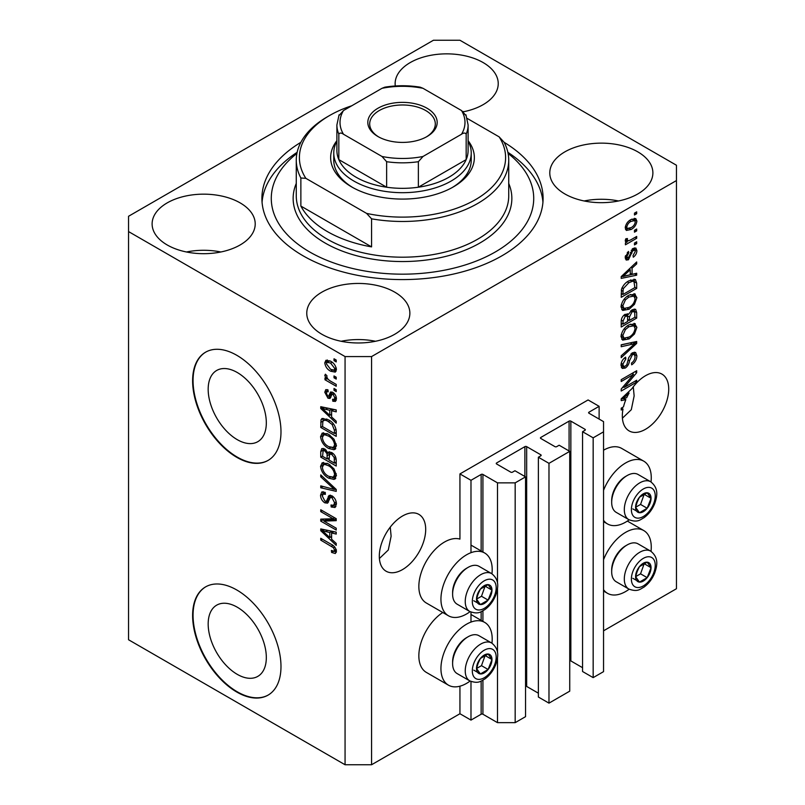 <?xml version="1.0" encoding="UTF-8"?>
<svg xmlns="http://www.w3.org/2000/svg" width="805" height="805" viewBox="0 0 805 805"><rect width="100%" height="100%" fill="white"/><g stroke="black" fill="none" stroke-linecap="round" stroke-linejoin="round"><path stroke-width="1.21" d="M599.121 406.324L588.083 399.944L459.937 473.924L470.985 480.303L481.149 474.437A1.248 0.725 0 0 1 482.92 474.437L497.5 482.859L515.17 482.859L525.554 476.862L514.948 470.744L512.523 472.143A1.248 0.725 0 0 1 510.752 472.143L496.615 463.982L496.615 462.956L524.89 446.634A1.248 0.725 0 0 1 526.661 446.634L540.799 454.795A1.248 0.725 0 0 1 541.171 455.308A1.248 0.725 0 0 1 540.799 455.811L538.374 457.22L548.98 463.338L569.739 451.353L559.143 445.225L556.708 446.634A1.248 0.725 0 0 1 554.937 446.634L540.799 438.473L540.799 437.447L569.085 421.126A1.248 0.725 0 0 1 570.846 421.126L584.983 429.286A1.248 0.725 0 0 1 585.356 429.8A1.248 0.725 0 0 1 584.983 430.303L582.558 431.711L593.164 437.829L603.549 431.832L603.549 421.629L588.968 413.217L588.968 412.19L599.121 406.324L599.121 419.083M588.968 412.19A1.248 0.725 0 0 0 588.596 412.703A1.248 0.725 0 0 0 588.968 413.217M582.558 431.711L582.558 671.511L593.164 677.629L603.549 671.642L603.549 431.832M593.164 677.629L593.164 437.829M569.739 660.724A1.248 0.725 0 0 1 570.846 660.925L582.558 667.687M540.799 437.447A1.248 0.725 0 0 0 540.437 437.96A1.248 0.725 0 0 0 540.799 438.473M538.374 457.22L538.374 697.019L548.98 703.147L569.739 691.153L569.739 451.353M548.98 703.147L548.98 463.338M525.554 686.232A1.248 0.725 0 0 1 526.661 686.434L538.374 693.196M496.615 462.956A1.248 0.725 0 0 0 496.252 463.469A1.248 0.725 0 0 0 496.615 463.982M371.568 764.75L371.568 356.575L676.452 180.562L676.452 165.246L459.937 40.25L433.432 40.25L128.548 216.273L128.548 639.754L345.063 764.75L371.568 764.75L459.937 713.733L470.985 720.103L481.149 714.236A1.248 0.725 0 0 1 482.92 714.236L497.5 722.659L515.17 722.659L525.554 716.661L525.554 476.862M515.17 722.659L515.17 482.859M497.5 722.659L497.5 657.514M497.5 652.714L497.5 588.133M497.5 583.323L497.5 482.859M470.985 720.103L470.985 681.483M470.985 622.074L470.985 612.092M470.985 552.693L470.985 480.303M459.937 713.733L459.937 686.192M470.09 611.669A36.245 20.93 -60 0 1 466.568 613.984A36.245 20.93 -60 0 1 448.445 615.775L426.358 603.026A36.245 20.93 -60 0 1 420.804 573.975A36.245 20.93 -60 0 1 444.481 542.047A36.245 20.93 -60 0 1 459.937 539.109L459.937 473.924M208.173 623.986A41.115 23.737 -120 0 0 226.114 665.363A41.115 23.737 -120 0 0 257.801 676.381A41.115 23.737 -120 0 0 266.324 657.554A41.115 23.737 -120 0 0 248.373 616.177A41.115 23.737 -120 0 0 216.686 605.159A41.115 23.737 -120 0 0 208.173 623.986M208.173 389.288A41.115 23.737 -120 0 0 226.114 430.665A41.115 23.737 -120 0 0 257.801 441.683A41.115 23.737 -120 0 0 266.324 422.856A41.115 23.737 -120 0 0 248.373 381.479A41.115 23.737 -120 0 0 216.686 370.461A41.115 23.737 -120 0 0 208.173 389.288M192.616 380.815A62.488 36.074 -120 0 0 219.896 443.696A62.488 36.074 -120 0 0 268.045 460.44A62.488 36.074 -120 0 0 280.985 431.832A62.488 36.074 -120 0 0 253.716 368.952A62.488 36.074 -120 0 0 205.557 352.208A62.488 36.074 -120 0 0 192.616 380.815M205.778 352.087A62.488 36.074 -120 0 0 193.059 380.564A62.488 36.074 -120 0 0 220.188 443.293A62.488 36.074 -120 0 0 268.266 460.309M192.616 615.513A62.488 36.074 -120 0 0 219.896 678.404A62.488 36.074 -120 0 0 268.045 695.138A62.488 36.074 -120 0 0 280.985 666.53A62.488 36.074 -120 0 0 253.716 603.649A62.488 36.074 -120 0 0 205.557 586.905A62.488 36.074 -120 0 0 192.616 615.513M205.778 586.785A62.488 36.074 -120 0 0 193.059 615.262A62.488 36.074 -120 0 0 220.188 677.991A62.488 36.074 -120 0 0 268.266 695.007M379.397 558.499L388.282 550.016L391.119 536.241L390.264 527.124M379.306 556.205A32.804 18.938 120 0 0 386.098 571.218A32.804 18.938 120 0 0 411.375 562.433A32.804 18.938 120 0 0 425.694 529.418A32.804 18.938 120 0 0 418.902 514.395A32.804 18.938 120 0 0 393.625 523.19A32.804 18.938 120 0 0 379.306 556.205M622.416 418.187L631.301 409.705L634.139 395.929L633.283 386.813M622.325 415.893A32.804 18.938 120 0 0 629.118 430.906A32.804 18.938 120 0 0 654.395 422.122A32.804 18.938 120 0 0 668.724 389.107A32.804 18.938 120 0 0 661.921 374.094A32.804 18.938 120 0 0 631.845 388.755L621.219 398.817L621.219 400.618L625.847 399.652A32.804 18.938 120 0 0 623.483 406.877L621.219 408.185L621.219 410.037L623.02 409A32.804 18.938 120 0 0 622.325 415.893M463.348 111.784A51.55 29.765 0 0 0 498.235 83.619A51.55 29.765 0 0 0 483.141 62.569A51.55 29.765 0 0 0 426.962 56.119A51.55 29.765 0 0 0 395.134 83.619A51.55 29.765 0 0 0 395.295 85.974M463.871 111.684A51.55 29.765 0 0 0 462.986 111.503M240.121 202.88A51.55 29.765 0 0 0 183.932 196.43A51.55 29.765 0 0 0 152.115 223.921A51.55 29.765 0 0 0 167.209 244.972A51.55 29.765 0 0 0 223.398 251.422A51.55 29.765 0 0 0 255.215 223.921A51.55 29.765 0 0 0 240.121 202.88M220.852 251.985A51.55 29.765 0 0 0 186.478 251.985M394.772 292.165A51.55 29.765 0 0 0 338.583 285.715A51.55 29.765 0 0 0 306.765 313.215A51.55 29.765 0 0 0 321.859 334.256A51.55 29.765 0 0 0 378.038 340.706A51.55 29.765 0 0 0 409.866 313.215A51.55 29.765 0 0 0 394.772 292.165M375.492 341.27A51.55 29.765 0 0 0 341.129 341.27M637.791 151.853A51.55 29.765 0 0 0 581.602 145.403A51.55 29.765 0 0 0 549.785 172.904A51.55 29.765 0 0 0 564.879 193.955A51.55 29.765 0 0 0 621.068 200.405A51.55 29.765 0 0 0 652.885 172.904A51.55 29.765 0 0 0 637.791 151.853M618.522 200.968A51.55 29.765 0 0 0 584.148 200.968M491.956 643.185A36.245 20.93 120 0 0 484.691 622.396A36.245 20.93 120 0 0 466.568 624.187A36.245 20.93 120 0 0 442.891 656.125A36.245 20.93 120 0 0 448.445 685.166A36.245 20.93 120 0 0 466.568 683.375A36.245 20.93 120 0 0 470.09 681.06M448.445 615.775A36.245 20.93 -60 0 1 442.891 586.734A36.245 20.93 -60 0 1 466.568 554.796A36.245 20.93 -60 0 1 484.691 553.005A36.245 20.93 -60 0 1 491.956 573.794M603.549 559.696A36.245 20.93 -60 0 1 625.636 532.346A36.245 20.93 -60 0 1 643.759 530.555A36.245 20.93 -60 0 1 651.024 551.355M629.158 589.22A36.245 20.93 -60 0 1 625.636 591.534A36.245 20.93 -60 0 1 607.513 593.325A36.245 20.93 -60 0 1 603.549 589.693M651.024 481.964A36.245 20.93 120 0 0 643.759 461.164A36.245 20.93 120 0 0 625.636 462.956A36.245 20.93 120 0 0 603.549 490.305M603.549 520.302A36.245 20.93 120 0 0 607.513 523.944A36.245 20.93 120 0 0 625.636 522.143A36.245 20.93 120 0 0 629.158 519.829M300.849 142.334A140.593 81.174 0 0 0 261.907 198.412A140.593 81.174 0 0 0 303.083 255.809A140.593 81.174 0 0 0 456.304 273.408A140.593 81.174 0 0 0 543.093 198.412A140.593 81.174 0 0 0 504.151 142.334M624.368 387.346L636.685 380.232L636.685 382.093L621.219 391.019L621.219 389.046L633.545 374.395L621.219 381.51L621.219 379.658L636.685 370.723L636.685 372.715L624.368 387.346L623.211 386.672M632.378 352.801L635.608 352.439L636.886 355.83C636.685 359.704 634.944 362.693 631.663 364.816L631.462 363.075C633.726 361.526 634.934 359.402 635.075 356.716L634.249 354.411L632.428 354.633L629.5 360.781C629.097 363.92 627.679 366.345 625.254 368.046L622.245 368.428L621.017 365.309C621.158 361.837 622.698 359.121 625.636 357.158L625.837 358.899L622.829 364.212L623.583 366.376L625.294 366.174L626.864 364.685L628.685 357.692L632.378 352.801M621.219 344.792L636.685 341.491L636.685 343.413L621.219 357.682L621.219 355.77L634.873 343.594L621.219 346.724L621.219 344.792M634.521 323.469L636.886 327.363L634.461 334.025L629.158 338.895L622.657 340.123L621.017 336.51C621.822 331.207 624.469 327.323 628.967 324.858L635.306 323.791M634.521 293.785L636.886 297.679L634.461 304.34L629.158 309.211L622.657 310.438L621.017 306.826C621.822 301.523 624.469 297.639 628.967 295.173L635.306 294.107M632.066 274.354L636.685 273.247L636.685 275.179L621.219 278.399L621.219 276.598L636.685 261.957L636.685 263.889L632.066 268.115L632.066 274.354L630.255 273.308M634.471 213.144L636.685 211.866L636.685 213.717L634.471 214.995L634.471 213.144M603.549 630.818L676.452 588.727L676.452 180.562M643.759 461.164L621.661 448.405A36.245 20.93 120 0 0 603.549 450.206M442.76 612.494A36.245 20.93 120 0 0 420.482 644.473A36.245 20.93 120 0 0 426.358 672.406L448.445 685.166M630.949 219.584L635.749 218.568L636.886 221.144C636.292 224.998 634.35 227.785 631.06 229.495L626.371 230.441L625.233 227.865C625.807 224.062 627.709 221.294 630.949 219.584M634.471 230.3L636.685 229.023L636.685 230.884L634.471 232.162L634.471 230.3M630.848 239.82L636.685 236.449L636.685 238.3L625.435 244.801L625.435 242.939L627.236 241.903L625.233 240.866L625.837 238.763L627.447 238.532L627.246 239.91L628.554 240.816L630.848 239.82M625.666 241.772L625.233 240.866M625.716 239.025L628.554 240.816M634.471 243.06L636.685 241.782L636.685 243.633L634.471 244.911L634.471 243.06M633.253 248.403L635.859 248.041L636.886 250.697C636.765 253.374 635.558 255.547 633.273 257.208L633.072 255.467L635.276 251.492L634.722 249.963L632.509 251.11L628.443 259.763L626.199 260.045L625.233 257.499L628.453 251.412L628.655 253.142L626.843 256.503L628.222 258.033L633.253 248.403M625.143 256.845L628.222 258.033M628.866 280.854L635.387 279.486L636.685 283.129L636.685 288.401L621.219 297.327L621.5 289.287C623.12 285.272 625.576 282.464 628.866 280.854M632.146 309.804L635.608 309.271L636.685 312.582L636.685 318.086L621.219 327.011L621.219 321.477C621.239 318.468 622.527 316.083 625.103 314.332L628.353 314.453L632.146 309.804M627.84 314L627.176 313.769M323.912 521.087L336.218 528.201L336.218 530.052L320.752 521.127L320.752 519.144L333.079 518.732L320.752 511.618L320.752 509.756L336.218 518.692L336.218 520.674L323.912 521.087L326.116 519.809L336.218 519.477M331.922 495.8C334.84 497.812 336.339 500.549 336.42 504.021L335.041 507.502L331.197 506.979L330.996 505.007L333.582 505.319L334.618 502.813L331.962 497.681L330.362 497.46L327.595 503.155L324.787 502.813C322.07 500.972 320.662 498.426 320.551 495.186L321.839 491.925L325.18 492.368L325.371 494.34L323.147 494.049L322.362 496.162L324.828 500.982L326.397 501.304L329.104 495.407L331.922 495.8M320.752 474.9L336.218 489.45L336.218 491.372L320.752 487.78L320.752 485.868L334.417 489.47L320.752 476.832L320.752 474.9M336.42 475.554L333.995 479.418L328.692 478.16C324.093 475.725 321.376 471.79 320.551 466.377L322.191 462.784L328.5 463.911L334.055 468.933L336.42 475.554M334.85 479.086L335.534 478.522M336.42 445.869L333.995 449.733L328.692 448.476C324.093 446.04 321.376 442.106 320.551 436.692L322.191 433.1L328.5 434.217L334.055 439.248L336.42 445.869M334.85 449.391L335.534 448.838M334.015 375.945L336.218 377.223L336.218 379.075L334.015 377.797L334.015 375.945M330.483 361.153C333.834 362.844 335.816 365.651 336.42 369.565L335.272 372.121L330.593 371.186C327.303 369.485 325.361 366.708 324.777 362.844L325.924 360.288L330.483 361.153M336.42 551.365L335.333 553.518L331.6 552.431L331.398 550.459L334.196 551.224L334.618 550.238L333.451 547.712L320.752 540.135L320.752 538.283L331.257 544.341C334.176 545.679 335.896 548.014 336.42 551.365M128.548 231.578L345.063 356.575L371.568 356.575M345.063 764.75L345.063 356.575M331.6 416.98L336.218 421.206L336.218 423.138L320.752 408.507L320.752 406.696L336.218 409.916L336.218 411.848L331.6 410.741L331.6 416.98M332.797 392.397C335.132 393.957 336.339 396.11 336.42 398.888L335.464 401.413L332.807 401.222L332.606 399.25L334.216 399.401L334.82 397.831L333.069 394.42L332.052 394.249L330.03 398.445L327.977 398.203L324.777 392.236L325.773 389.63L327.987 389.862L328.188 391.834L326.88 391.713L326.377 393.102L327.756 396.221L328.692 396.171L330.513 392.005L332.797 392.397M327.756 396.221L330.895 394.893L331.942 391.995M334.015 388.463L336.218 389.741L336.218 391.602L334.015 390.324L334.015 388.463M330.392 381.047L336.218 384.408L336.218 386.259L324.978 379.769L324.978 377.917L326.77 378.954L324.777 375.603L325.371 374.204L326.981 375.824L326.78 376.971L328.098 379.386L330.392 381.047M334.015 358.778L336.218 360.056L336.218 361.908L334.015 360.64L334.015 358.778M328.4 419.787C332.978 422.112 335.584 425.875 336.218 431.088L336.218 436.36L320.752 427.425L321.044 419.717L322.04 418.459L328.4 419.787M331.68 452.521C334.679 454.402 336.198 457.079 336.218 460.551L336.218 466.045L320.752 457.109L320.752 451.575L321.769 448.596L324.646 448.918L327.887 452.782L328.561 452.008L331.68 452.521M331.6 539.199L336.218 543.425L336.218 545.357L320.752 530.726L320.752 528.915L336.218 532.135L336.218 534.067L331.6 532.96L331.6 539.199M336.349 552.24L334.045 551.284M333.532 551.314L331.6 552.431M336.098 549.382L334.618 550.238M334.689 546.987L333.451 547.712M322.362 539.209L320.752 540.135M331.6 415.4L330.865 414.706M323.59 407.823L322.966 407.229L320.752 408.507M336.218 410.047L333.813 409.463L331.6 410.741M332.002 410.51L332.002 409.041L329.798 410.309L322.362 408.527L329.798 415.33L329.798 410.309M331.6 414.283L329.798 415.33M324.274 407.431L322.362 408.527M336.249 400.316L335.021 399.944L332.807 401.222M335.021 399.944L334.92 398.998M336.198 397.026L334.82 397.831M334.377 393.665L333.069 394.42M333.894 393.192L332.052 394.249M330.875 397.247L330.191 396.925L327.977 398.203M330.191 396.925L329.014 396.03M327.011 391.643L326.981 390.958L324.777 392.236M326.981 390.958L327.152 389.57M329.959 394.943L330.895 394.893L329.959 394.943M335.615 389.399L334.015 390.324M327.394 378.622L326.77 378.954M326.578 378.843L324.978 379.769M326.045 374.878L324.777 375.603M335.615 359.714L334.015 360.64M336.138 371.145L333.522 370.3M332.385 370.159L330.593 371.186M327.031 362.331L326.981 361.566L324.777 362.844M326.981 361.566L327.273 359.976M329.889 360.821L327.082 362.3L326.377 363.82L330.593 369.334L334.095 370.119L334.82 368.589L330.593 363.065L327.082 362.3M334.095 370.119L336.379 368.801M332.093 362.2L330.593 363.065M336.188 367.805L334.82 368.589M335.615 376.871L334.015 377.797M336.218 433.804L335.021 433.11M322.564 426.388L320.752 427.425M322.966 421.116L323.248 418.439L321.044 419.717M326.84 418.962L322.875 421.136L322.564 426.62L334.417 433.462L334.417 430.273L332.163 424.517L328.38 421.629C326.045 420.029 324.214 419.868 322.875 421.136M336.218 432.416L334.417 433.462M329.919 420.743L328.38 421.629M333.381 423.812L332.163 424.517M336.088 429.307L334.417 430.273M335.776 448.536L332.063 447.801M330.442 447.469L328.692 448.476M322.775 435.918L320.551 436.692M322.765 435.414L323.459 432.718M324.958 434.811L327.172 433.533L325.794 433.804L323.59 435.082L322.362 437.719C323.026 441.895 325.15 444.863 328.722 446.634L333.391 447.479L334.618 444.833C333.964 440.768 331.912 437.84 328.46 436.048L324.958 434.811L323.59 435.082M333.391 447.479L336.41 445.396M329.99 435.163L328.46 436.048M336.208 443.917L334.618 444.833M336.218 463.489L335.021 462.795M328.993 459.313L327.786 458.619M322.564 456.073L320.752 457.109M322.966 450.79L323.197 448.375M329.627 451.786L327.887 452.782M332.032 452.742L329.688 454.08L328.993 460.017L334.417 463.147L334.216 457.552L331.69 454.382L329.688 454.08M329.396 454.423L329.124 452.078M322.564 456.304L327.182 458.971L327.031 453.779L324.898 450.921L323.157 450.639L322.564 456.304M328.993 457.924L327.182 458.971M326.206 450.166L324.898 450.921M329.245 452.511L327.031 453.779M336.218 462.1L334.417 463.147M333.129 453.557L331.69 454.382M335.544 456.787L334.216 457.552M336.057 458.518L334.417 459.464M335.776 478.22L332.063 477.486M330.442 477.154L328.692 478.16M322.775 465.602L320.551 466.377M322.765 465.109L323.459 462.402M324.958 464.495L327.172 463.217L323.59 464.767L322.362 467.413C323.026 471.579 325.15 474.548 328.722 476.319L333.391 477.164L334.618 474.517C333.964 470.452 331.912 467.524 328.46 465.733L324.958 464.495L323.59 464.767M333.391 477.164L336.41 475.081M329.99 464.857L328.46 465.733M336.208 473.602L334.618 474.517M336.218 489.581L334.789 489.249M325.28 487.045L322.966 486.502L320.752 487.78M335.544 488.816L334.417 489.47M322.03 476.097L320.752 476.832M335.937 506.526L333.411 505.701L331.197 506.979M333.582 505.319L336.399 503.417M336.198 501.897L334.618 502.813M333.361 496.876L331.962 497.681M328.47 502.099L327.001 501.535L324.787 502.813M322.775 494.381L320.551 495.186M322.765 493.908L323.157 491.674M330.432 495.145L328.611 500.026L326.397 501.304M330.342 495.196L328.229 496.413M324.516 520.744L322.966 519.849L320.752 521.127M322.966 519.849L322.966 519.074M334.689 517.806L333.079 518.732M322.362 510.682L320.752 511.618M331.6 537.619L330.865 536.925M323.59 530.042L322.966 529.448L320.752 530.726M336.218 532.266L333.813 531.682L331.6 532.96M332.002 532.729L332.002 531.26L329.798 532.528L322.362 530.747L329.798 537.549L329.798 532.528M331.6 536.502L329.798 537.549M324.274 529.65L322.362 530.747M635.075 212.792L636.685 213.717M634.4 218.286L634.672 219.866L636.886 221.144M634.672 219.866L634.632 220.63M629.279 228.459L631.06 229.495M628.131 228.61L625.515 229.455M625.455 226.185L627.518 228.409L631.05 227.644C633.324 226.547 634.732 224.676 635.276 222.019L634.582 220.6L631.784 219.131M625.284 227.111L627.518 228.409M629.54 220.5L631.05 221.375C628.786 222.472 627.387 224.343 626.843 226.99M634.582 220.6L631.05 221.375M635.075 229.958L636.685 230.884M635.075 237.374L636.685 238.3M627.86 240.846L626.632 241.56M625.244 240.755L627.236 241.903M635.075 242.708L636.685 243.633M634.481 247.89L634.672 249.419L636.886 250.697M634.672 249.419L634.662 249.922M632.086 249.258L633.535 250.093M631.17 250.335L632.509 251.11M627.015 257.922L626.23 258.486L628.443 259.763M626.23 258.486L625.384 258.868M627.306 252.368L628.655 253.142M625.455 255.698L626.843 256.503M634.471 273.781L636.685 275.179M634.471 273.901L630.255 274.787L630.255 269.776L622.829 276.568L630.255 274.787M628.554 275.139L625.062 275.863M622.527 276.397L621.219 276.668M635.417 263.154L636.685 263.889M630.889 267.441L632.066 268.115M629.852 268.417L629.852 269.544M621.842 276.004L622.829 276.568M629.118 269.112L630.255 269.776M634.008 279.134L634.471 281.861L636.685 283.129M634.873 287.355L636.685 288.401M622.426 294.077L621.219 294.771M621.219 293.382L623.03 294.429L634.873 287.586L633.948 281.438L630.607 279.959M621.319 290.313L623.03 291.289L623.03 294.429M622.013 287.828L623.332 288.593L623.03 291.289M627.306 281.831L628.846 282.716L623.332 288.593M630.476 280.009L632.619 281.247L628.846 282.716M633.948 281.438L632.619 281.247M633.294 303.666L634.461 304.34M627.447 308.224L629.158 309.211M625.334 308.768L621.722 309.573M634.008 293.684L634.672 296.401L636.886 297.679M621.249 304.853L622.829 305.769L624.026 308.466L629.178 307.339C632.509 305.538 634.471 302.67 635.075 298.736L633.857 296.069L630.305 294.479M621.027 306.393L624.026 308.466M624.207 299.138L625.425 299.852L622.829 305.769M627.397 296.18L628.916 297.055L625.425 299.852M633.857 296.069L628.916 297.055M634.189 309.04L634.471 311.545M634.873 317.039L636.685 318.086M628.856 320.058L627.648 320.752M622.426 323.761L621.219 324.455M627.387 313.9L627.246 315.952M627.648 319.354L629.45 320.4L634.873 317.271L634.682 311.907L631.875 309.965M621.219 323.067L623.03 324.113L627.648 321.447L627.498 316.425L624.781 314.463M623.915 315.208L625.364 316.043L623.03 321.074L623.03 324.113M627.498 316.425L625.364 316.043M630.717 310.821L632.156 311.656L629.45 316.979L629.45 320.4M634.682 311.907L632.156 311.656M633.294 333.351L634.461 334.025M627.447 337.909L629.158 338.895M625.334 338.452L621.722 339.257M634.008 323.369L634.672 326.085L636.886 327.363M621.249 334.538L622.829 335.454L624.026 338.15L629.178 337.023C632.509 335.222 634.471 332.354 635.075 328.42L633.857 325.753L630.305 324.163M621.027 336.077L624.026 338.15M624.207 328.832L625.425 329.537L622.829 335.454M627.397 325.864L628.916 326.739L625.425 329.537M633.857 325.753L628.916 326.739M634.471 341.964L636.685 343.413M634.471 342.135L633.656 342.89M632.71 342.336L634.873 343.594M632.67 342.316L621.219 344.953M634.26 352.157L634.672 354.552L636.886 355.83M634.249 354.411L631.935 353.083M631.019 353.818L632.428 354.633M623.623 366.396L623.05 366.778L625.254 368.046M623.05 366.778L621.359 367.402M624.388 358.064L625.837 358.899M621.239 363.297L622.829 364.212M621.037 364.796L623.583 366.376M635.075 381.168L636.685 382.093M623.774 386.994L622.164 387.93M631.935 373.47L633.545 374.395M634.964 371.719L636.685 372.715M633.545 372.534L632.499 373.792M623.774 398.455L625.847 399.652M622.527 398.616L621.219 398.888M625.757 397.932L626.682 397.74A32.804 18.938 120 0 1 629.097 393.071L622.829 398.787L625.757 397.932M621.842 398.223L622.829 398.787M627.97 392.427L629.097 393.071M621.41 408.075L623.02 409M636.614 571.55A10.938 6.309 120 0 0 635.578 576.611A10.938 6.309 120 0 0 639.442 582.106A10.938 6.309 120 0 0 647.18 577.648A10.938 6.309 120 0 0 651.044 567.686A10.938 6.309 120 0 0 647.18 562.182A10.938 6.309 120 0 0 639.442 566.65A10.938 6.309 120 0 0 636.614 571.55M637.218 571.459L635.578 576.611L639.442 582.106L647.18 577.648L651.044 567.686L647.18 562.182L639.442 566.65L637.218 571.459M611.679 571.741L611.679 570A19.743 11.401 -60 0 1 613.541 560.864A19.743 11.401 -60 0 1 625.636 545.82L627.135 544.955A21.866 12.628 120 0 0 613.742 561.608A21.866 12.628 120 0 0 611.679 571.741A21.866 12.628 120 0 0 616.207 581.753L628.846 589.049A21.866 12.628 -60 0 1 626.381 568.904A21.866 12.628 -60 0 1 650.712 551.163L638.073 543.868A21.866 12.628 120 0 0 627.135 544.955M635.618 576.672L640.549 573.824L644.221 563.581M632.821 578.282L639.442 582.106M640.549 573.824L647.18 577.648M644.413 563.852L651.044 567.686M477.546 663.38A10.938 6.309 120 0 0 476.51 668.452A10.938 6.309 120 0 0 480.374 673.946A10.938 6.309 120 0 0 488.112 669.488A10.938 6.309 120 0 0 491.976 659.516A10.938 6.309 120 0 0 488.112 654.022A10.938 6.309 120 0 0 480.374 658.48A10.938 6.309 120 0 0 477.546 663.38M478.15 663.29L476.51 668.452L480.374 673.946L488.112 669.488L491.976 659.516L488.112 654.022L480.374 658.48L478.15 663.29M452.611 663.572L452.611 661.841A19.743 11.401 -60 0 1 454.473 652.694A19.743 11.401 -60 0 1 466.568 637.661L468.067 636.785A21.866 12.628 120 0 0 454.674 653.449A21.866 12.628 120 0 0 452.611 663.572A21.866 12.628 120 0 0 457.139 673.584L469.778 680.879A21.866 12.628 -60 0 1 467.313 660.744A21.866 12.628 -60 0 1 491.644 643.004L479.005 635.709A21.866 12.628 120 0 0 468.067 636.785M476.55 668.502L481.481 665.654L485.153 655.421M473.753 670.122L480.374 673.946M481.481 665.654L488.112 669.488M485.345 655.693L491.976 659.516M477.546 593.999A10.938 6.309 120 0 0 476.51 599.061A10.938 6.309 120 0 0 480.374 604.555A10.938 6.309 120 0 0 488.112 600.097A10.938 6.309 120 0 0 491.976 590.125A10.938 6.309 120 0 0 488.112 584.631A10.938 6.309 120 0 0 480.374 589.089A10.938 6.309 120 0 0 477.546 593.999M478.15 593.909L476.51 599.061L480.374 604.555L488.112 600.097L491.976 590.125L488.112 584.631L480.374 589.089L478.15 593.909M452.611 594.181L452.611 592.45A19.743 11.401 -60 0 1 454.473 583.313A19.743 11.401 -60 0 1 466.568 568.27L468.067 567.404A21.866 12.628 120 0 0 454.674 584.058A21.866 12.628 120 0 0 452.611 594.181A21.866 12.628 120 0 0 457.139 604.193L469.778 611.498A21.866 12.628 -60 0 1 467.313 591.353A21.866 12.628 -60 0 1 491.644 573.613L479.005 566.317A21.866 12.628 120 0 0 468.067 567.404M476.55 599.121L481.481 596.264L485.153 586.03M473.753 600.731L480.374 604.555M481.481 596.264L488.112 600.097M485.345 586.302L491.976 590.125M636.614 502.159A10.938 6.309 120 0 0 635.578 507.22A10.938 6.309 120 0 0 639.442 512.725A10.938 6.309 120 0 0 647.18 508.257A10.938 6.309 120 0 0 651.044 498.295A10.938 6.309 120 0 0 647.18 492.791A10.938 6.309 120 0 0 639.442 497.259A10.938 6.309 120 0 0 636.614 502.159M637.218 502.068L635.578 507.22L639.442 512.725L647.18 508.257L651.044 498.295L647.18 492.791L639.442 497.259L637.218 502.068M611.679 502.35L611.679 500.609A19.743 11.401 -60 0 1 613.541 491.473A19.743 11.401 -60 0 1 625.636 476.429L627.135 475.564A21.866 12.628 120 0 0 613.742 492.227A21.866 12.628 120 0 0 611.679 502.35A21.866 12.628 120 0 0 616.207 512.362L628.846 519.658A21.866 12.628 -60 0 1 626.381 499.523A21.866 12.628 -60 0 1 650.712 481.772L638.073 474.477A21.866 12.628 120 0 0 627.135 475.564M635.618 507.281L640.549 504.433L644.221 494.19M632.821 508.891L639.442 512.725M640.549 504.433L647.18 508.257M644.413 494.461L651.044 498.295M468.108 140.674A71.856 41.488 180 0 1 453.316 186.931A71.856 41.488 180 0 1 351.684 186.931L351.684 186.931A71.856 41.488 180 0 1 336.893 140.674M468.108 141.177A68.737 39.687 180 0 1 471.237 153A68.737 39.687 180 0 1 428.803 189.668A68.737 39.687 180 0 1 353.898 181.065A68.737 39.687 180 0 1 333.763 153L333.763 160.145A68.737 39.687 0 0 0 352.811 187.575M296.914 153.433A131.225 75.761 0 0 0 309.714 251.985A131.225 75.761 0 0 0 488.092 255.839A131.225 75.761 0 0 0 508.086 153.433M507.864 152.316A140.593 81.174 180 0 1 542.942 202.236M327.383 231.578A106.23 61.331 0 0 0 371.568 246.883L300.869 206.07A106.23 61.331 0 0 0 327.383 231.578M371.568 218.819L366.597 213.395A103.1 59.53 0 0 0 475.403 199.69A103.1 59.53 0 0 0 499.15 136.87L504.131 142.294A106.23 61.331 180 0 1 508.73 160.145A106.23 61.331 180 0 1 371.568 218.819L371.568 246.883M300.869 206.07L300.869 178.006A106.23 61.331 180 0 1 296.27 160.145A106.23 61.331 180 0 1 327.383 116.785L329.597 115.507A103.1 59.53 0 0 0 305.85 178.328L300.869 178.006M499.15 136.87L467.222 118.436M351.725 105.787A103.1 59.53 0 0 0 329.597 115.507M366.597 213.395L305.85 178.328M262.058 202.236A140.593 81.174 180 0 1 297.136 152.316M452.189 187.575A68.737 39.687 0 0 0 471.237 160.145L471.237 153M377.978 136.548L377.978 136.548A34.685 20.024 180 0 1 377.978 108.232A34.685 20.024 180 0 1 427.022 108.232A34.685 20.024 180 0 1 427.022 136.548A34.685 20.024 180 0 1 377.978 136.548M426.338 136.931A32.804 18.938 0 0 0 435.304 123.92A32.804 18.938 0 0 0 425.694 110.527A32.804 18.938 0 0 0 389.942 106.421A32.804 18.938 0 0 0 369.696 123.92A32.804 18.938 0 0 0 378.662 136.931M343.473 134.234C341.34 132.734 339.791 132.694 338.835 134.103A65.608 37.885 180 0 1 336.893 124.946L336.893 150.455A65.608 37.885 0 0 0 338.835 159.621A65.608 37.885 0 0 0 356.102 177.241A65.608 37.885 0 0 0 386.631 187.213A65.608 37.885 0 0 0 418.369 187.213A65.608 37.885 0 0 0 466.165 159.621A65.608 37.885 0 0 0 468.108 150.455L468.108 124.946A65.608 37.885 180 0 1 466.165 134.103C465.22 132.694 463.68 132.734 461.527 134.234A62.488 36.074 0 0 0 461.527 110.557L423.007 88.309A62.488 36.074 0 0 0 381.993 88.309L343.473 110.557A62.488 36.074 0 0 0 343.473 134.234L381.993 156.472A62.488 36.074 0 0 0 423.007 156.472L461.527 134.234M338.835 134.103L338.835 159.621L386.631 187.213L386.631 161.704L381.993 156.472M333.763 153A68.737 39.687 180 0 1 336.893 141.177M423.007 156.472L418.369 161.704L418.369 187.213L466.165 159.621L466.165 134.103M381.993 88.309L384.83 87.171C396.613 85.27 408.387 85.27 420.17 87.171L423.007 88.309M461.527 110.557L466.165 115.779M338.835 115.779L343.473 110.557M584.983 430.303L584.983 429.286M570.846 660.925L570.846 421.126M569.085 450.971L569.085 421.126M540.799 455.811L540.799 454.795M526.661 686.434L526.661 446.634M524.89 476.48L524.89 446.634M482.92 714.236L482.92 680.215M482.92 621.369L482.92 610.824M482.92 551.978L482.92 474.437M481.149 714.236L481.149 681.08M481.149 620.343L481.149 611.689M481.149 550.962L481.149 474.437M332.888 545.398L331.378 546.273M327.655 408.135L325.542 409.353M331.539 393.182L329.336 394.46M322.845 421.186L320.752 422.394M322.966 450.297L320.752 451.575M329.315 454.463L327.182 455.69M333.169 486.582L331.972 487.277M329.637 497.782L327.424 499.06M327.655 530.354L325.542 531.572M630.325 252.317L631.895 253.213M624.922 273.086L626.008 273.72M634.471 311.314L636.685 312.582M621.309 320.078L623.03 321.074M627.246 315.701L629.45 316.979M630.224 342.94L632.438 344.218M628.131 359.986L629.5 360.781M624.922 395.305L626.008 395.939M632.982 571.218A16.875 9.741 120 0 0 637.349 587.519A16.875 9.741 120 0 0 653.64 573.069A16.875 9.741 120 0 0 649.273 556.768A16.875 9.741 120 0 0 632.982 571.218M473.914 663.058A16.875 9.741 120 0 0 478.281 679.36A16.875 9.741 120 0 0 494.572 664.91A16.875 9.741 120 0 0 490.205 648.609A16.875 9.741 120 0 0 473.914 663.058M473.914 593.667A16.875 9.741 120 0 0 478.281 609.969A16.875 9.741 120 0 0 494.572 595.519A16.875 9.741 120 0 0 490.205 579.218A16.875 9.741 120 0 0 473.914 593.667M632.982 501.837A16.875 9.741 120 0 0 637.349 518.128A16.875 9.741 120 0 0 653.64 503.678A16.875 9.741 120 0 0 649.273 487.387A16.875 9.741 120 0 0 632.982 501.837M296.27 160.145L296.27 195.867A106.23 61.331 0 0 0 327.383 239.226A106.23 61.331 0 0 0 443.153 252.529A106.23 61.331 0 0 0 508.73 195.867L508.73 160.145M508.73 183.429A109.349 63.132 180 0 1 456.123 253.434A109.349 63.132 180 0 1 325.18 243.06A109.349 63.132 180 0 1 296.27 183.429M418.369 161.704A65.608 37.885 180 0 1 386.631 161.704M470.985 614.477L484.691 622.396M627.357 521.087L643.759 530.555M603.549 521.65L607.513 523.944M603.549 591.041L607.513 593.325M470.985 545.096L484.691 553.005M334.196 551.224L336.399 549.946M334.216 399.401L336.43 398.123M326.88 391.713L328.108 391.009M328.521 396.312L330.724 395.034M323.157 450.639L325.361 449.361M330.362 497.46L332.576 496.182M323.147 494.049L325.351 492.771M627.679 240.776L625.465 239.498M634.722 249.963L632.509 248.685M628.846 589.049C637.701 592.299 640.045 589.149 643.899 587.177C648.719 583.665 652.342 578.886 654.767 572.838C657.111 565.845 659.074 557.774 650.712 551.163M469.778 680.879C478.633 684.139 480.977 680.99 484.831 679.007C489.651 675.506 493.274 670.726 495.699 664.668C498.043 657.685 500.006 649.615 491.644 643.004M469.778 611.498C478.633 614.748 480.977 611.599 484.831 609.627C489.651 606.115 493.274 601.335 495.699 595.287C498.043 588.294 500.006 580.224 491.644 573.613M628.846 519.658C637.701 522.908 640.045 519.758 643.899 517.786C648.719 514.274 652.342 509.495 654.767 503.447C657.111 496.454 659.074 488.394 650.712 481.772M339.076 114.803L336.893 124.946M465.924 114.803L468.108 124.946"/></g></svg>
